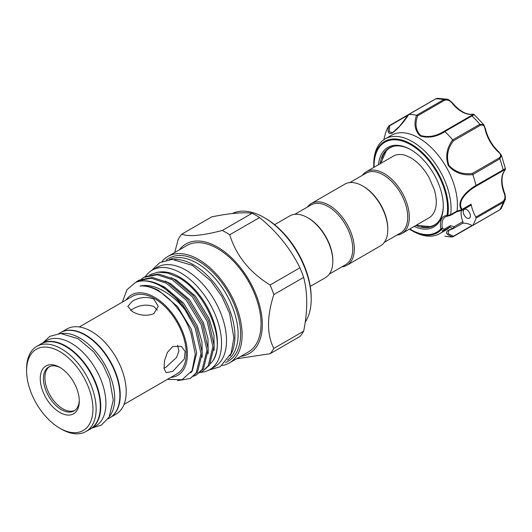 <?xml version="1.0" encoding="UTF-8"?>
<svg xmlns="http://www.w3.org/2000/svg" width="532" height="532" viewBox="0 0 532 532"><rect width="100%" height="100%" fill="white"/><g stroke="black" fill="none" stroke-linecap="round" stroke-linejoin="round"><path stroke-width="0.8" d="M40.186 344.41A49.223 28.422 60 0 1 41.336 343.685L46.517 340.693A49.223 28.422 60 0 1 71.128 343.133A49.223 28.422 60 0 1 103.281 386.505A49.223 28.422 60 0 1 95.74 425.946L90.56 428.938A49.223 28.422 60 0 1 89.356 429.57M41.336 343.685A49.223 28.422 60 0 1 65.948 346.119A49.223 28.422 60 0 1 98.107 389.497A49.223 28.422 60 0 1 90.56 428.938M61.366 429.098L59.77 428.18L61.366 429.098A49.163 28.389 -120 0 0 85.951 431.538L90.134 429.118A49.163 28.389 -120 0 0 97.669 389.723A49.163 28.389 -120 0 0 65.549 346.399A49.163 28.389 -120 0 0 40.964 343.965L36.781 346.379A49.163 28.389 -120 0 0 26.6 368.882L26.6 370.724A46.909 27.085 -120 0 0 59.77 428.18A46.909 27.085 -120 0 0 92.947 409.028A46.909 27.085 -120 0 0 59.77 351.572A46.909 27.085 -120 0 0 26.6 370.724M85.951 431.538A49.163 28.389 -120 0 0 93.486 392.137A49.163 28.389 -120 0 0 61.366 348.812A49.163 28.389 -120 0 0 36.781 346.379M59.77 412.42A27.611 15.94 60 0 1 40.246 378.604A27.611 15.94 60 0 1 59.77 367.333L59.77 367.333A27.611 15.94 60 0 1 79.295 401.148A27.611 15.94 60 0 1 59.77 412.42M60.588 367.818A25.356 14.643 -120 0 0 48.685 366.994A25.356 14.643 -120 0 0 44.801 387.316A25.356 14.643 -120 0 0 61.366 409.66A25.356 14.643 -120 0 0 74.048 410.917A25.356 14.643 -120 0 0 79.281 400.197M74.759 410.451A25.356 14.643 60 0 1 62.843 408.809A25.356 14.643 60 0 1 46.484 387.136A25.356 14.643 60 0 1 49.443 366.608M58.799 333.604L60.462 332.64A49.223 28.422 60 0 1 85.073 335.08A49.223 28.422 60 0 1 117.233 378.452A49.223 28.422 60 0 1 109.685 417.899L108.016 418.857M61.479 333.524A49.223 28.422 60 0 1 79.893 338.066A49.223 28.422 60 0 1 110.33 376.324A49.223 28.422 60 0 1 109.432 416.576M130.599 310.402L132.295 309.325C139.47 304.942 146.646 304.011 153.808 306.532L157.306 310.143M153.808 299.077L158.263 306.359L153.808 313.674C146.633 316.341 139.457 315.616 132.295 311.499L127.833 306.359L132.295 301.252C139.464 297.102 146.639 296.371 153.808 299.077M172.78 371.383L166.13 372.693L164.049 368.536L164.461 360.856L167.387 352.443L172.78 346.538L181.346 346.339L185.143 351.479L184.325 358.94L172.78 371.383M124.029 404.413L176.963 373.85A44.715 25.815 -120 0 0 183.819 338.02A44.715 25.815 -120 0 0 154.606 298.618A44.715 25.815 -120 0 0 132.249 296.404L79.315 326.961M177.588 345.275L178.925 351.034L176.544 357.464L165.791 367.353L164.016 368.277M110.836 417.168L116.029 414.169A49.163 28.389 -120 0 0 123.57 374.767A49.163 28.389 -120 0 0 91.451 331.443A49.163 28.389 -120 0 0 66.866 329.009L61.665 332.008M111.547 416.642A49.163 28.389 -120 0 0 117.16 376.816A49.163 28.389 -120 0 0 85.472 334.894A49.163 28.389 -120 0 0 62.477 331.655M170.812 377.401A46.377 26.773 -120 0 0 186.313 343.752A46.377 26.773 -120 0 0 154.606 297.255A46.377 26.773 -120 0 0 126.097 299.955M122.367 302.11L126.915 289.787L135.567 282.386A55.368 31.967 -120 0 1 160.963 286.249A55.368 31.967 -120 0 1 185.123 309.837C177.289 300.194 168.73 293.199 159.447 288.869C152.518 285.711 146.047 284.76 140.042 286.023A51.564 29.772 60 0 1 158.27 290.911A51.564 29.772 60 0 1 191.015 333.384L195.291 354.179L192.045 370.724L182.024 379.715L167.394 379.376M210.552 363.476L212.574 361.215A53.592 30.942 -120 0 0 179.51 276.992A53.592 30.942 -120 0 0 160.511 271.918L158.09 272.138L149.698 274.731M212.574 361.215C226.991 342.681 206.463 291.908 177.874 277.245L167.66 273.029L158.09 272.138M171.091 277.664L176.704 280.271L195.43 296.144L209.269 318.974L213.977 335.32L214.137 350.329M140.042 286.023C146.087 285.511 152.332 287.047 158.769 290.618L177.495 306.498L191.34 329.328L196.72 352.909L192.338 370.851L190.808 372.799M159.135 284.567L164.747 287.174L183.474 303.047L197.319 325.877L202.02 342.216L202.18 357.231M165.113 281.115L170.725 283.722L189.452 299.596L203.297 322.425L207.999 338.764L208.158 353.78M185.123 309.837L195.224 328.224L200.963 353.567L196.222 372.852L190.237 378.485L197.538 372.087L202.28 352.802L196.541 327.459L181.711 302.927L161.642 285.857C152.125 280.623 143.434 279.466 135.567 282.386M190.237 378.485L177.515 380.673M202.193 371.582L209.488 365.191L214.236 345.9L208.491 320.557L193.668 296.025L173.592 278.954L158.436 273.98L145.156 276.653L143.84 277.411L157.12 274.738L172.275 279.719L192.351 296.79L207.174 321.321L212.92 346.664L208.172 365.95L202.193 371.582L199.759 372.746M196.215 375.033L203.51 368.643L208.258 349.351L202.519 324.008L187.69 299.476L167.62 282.406L152.458 277.431L139.178 280.105L137.861 280.863L151.141 278.189L166.297 283.17L186.373 300.241L201.202 324.773L206.941 350.116L202.193 369.401L196.215 375.033L193.781 376.197M141.598 278.914L143.84 277.411M135.627 282.366L137.861 280.863M200.67 372.36A57.476 33.184 -120 0 0 209.641 369.72A57.476 33.184 -120 0 0 218.453 323.662A57.476 33.184 -120 0 0 180.907 273.009A57.476 33.184 -120 0 0 152.165 270.163A57.476 33.184 -120 0 0 145.495 276.46M209.641 369.72L214.622 366.841A57.476 33.184 -120 0 0 223.433 320.783A57.476 33.184 -120 0 0 185.887 270.136A57.476 33.184 -120 0 0 157.146 267.29L152.165 270.163M222.29 230.476A75.231 43.431 60 0 1 226.007 232.477A75.231 43.431 60 0 1 229.731 234.772L259.556 217.555A75.231 43.431 -120 0 0 255.832 215.254A75.231 43.431 -120 0 0 252.115 213.259L222.29 230.476C201.821 235.749 188.361 236.953 181.917 234.087L211.743 216.863C229.226 213.305 242.685 212.102 252.115 213.259M222.07 365.517A61.479 35.498 -120 0 0 229.372 362.944L248.304 352.018A61.479 35.498 -120 0 0 257.727 302.755A61.479 35.498 -120 0 0 217.561 248.577A61.479 35.498 -120 0 0 186.825 245.538L167.899 256.464A61.479 35.498 -120 0 0 162.021 261.505M229.372 362.944A61.479 35.498 -120 0 0 238.802 313.68A61.479 35.498 -120 0 0 198.636 259.51A61.479 35.498 -120 0 0 167.899 256.464M227.49 360.051A58.101 33.543 -120 0 0 234.599 313.075A58.101 33.543 -120 0 0 197.04 263.187A58.101 33.543 -120 0 0 169.462 259.543M225.448 362.518A59.398 34.294 -120 0 0 238.143 316.055A59.398 34.294 -120 0 0 198.636 261.205A59.398 34.294 -120 0 0 166.31 260.075M230.023 355.842A58.101 33.543 -120 0 0 193.854 265.029A58.101 33.543 -120 0 0 174.376 259.456M305.222 322.053A66.493 38.39 -120 0 0 311.2 299.004A66.493 38.39 -120 0 0 264.185 217.568L264.185 217.568A66.493 38.39 -120 0 0 232.324 213.538M240.803 356.347A63.281 36.535 -120 0 0 260.653 309.724A63.281 36.535 -120 0 0 217.561 247.107A63.281 36.535 -120 0 0 179.324 249.867M236.594 358.781L270.103 353.714L299.928 336.497A75.231 43.431 -120 0 0 303.652 331.203L273.827 348.42A75.231 43.431 60 0 1 270.103 353.714M273.827 348.42C266.771 334.535 266.771 316.593 273.827 294.588L303.652 277.372A75.231 43.431 -120 0 0 299.928 267.782L270.103 284.999A75.231 43.431 60 0 1 273.827 294.588M270.103 284.999C249.634 272.384 236.175 255.646 229.731 234.772M259.556 217.555C277.039 231.846 290.499 248.584 299.928 267.782M303.652 277.372C307.749 292.972 307.749 310.914 303.652 331.203M265.382 218.26L264.185 217.568L265.375 218.26A64.804 37.413 60 0 1 265.382 218.26A64.804 37.413 60 0 1 311.2 297.627L311.2 299.004M310.262 286.416L325.431 277.657A35.644 20.575 -120 0 0 332.813 261.338L332.813 260.421A34.514 19.93 -120 0 0 308.407 218.147L307.616 217.688A35.644 20.575 -120 0 0 289.794 215.919L274.618 224.684M332.813 261.338A35.644 20.575 -120 0 0 307.616 217.688M443.322 230.921A54.663 31.561 60 0 1 439.738 233.621L446.115 229.944A54.663 31.561 -120 0 0 449.74 227.197L443.322 230.921L441.427 229.585A1.124 0.904 -136.2 0 1 440.735 229.073L440.795 228.401A1.124 0.472 -11.1 0 0 442.365 228.155L444.1 229.272L450.371 225.654L454.069 226.718L453.51 228.474A1.124 0.539 73.7 0 1 453.41 228.534L462.674 223.24A1.689 0.978 60 0 0 462.853 221.651A16.904 9.762 -120 0 1 461.424 210.579M378.511 164.701A45.925 26.514 60 0 1 410.817 149.705L410.817 149.705A45.925 26.514 60 0 1 443.289 205.951A45.925 26.514 60 0 1 414.155 226.433M411.216 149.938A44.801 25.862 -120 0 0 389.211 147.949A44.801 25.862 -120 0 0 380.22 163.71M466.817 209.648A5.074 2.926 -120 0 0 464.276 209.395A5.074 2.926 -120 0 0 463.498 213.458A5.074 2.926 -120 0 0 466.817 217.927A5.074 2.926 -120 0 0 469.35 218.18A5.074 2.926 -120 0 0 470.128 214.117A5.074 2.926 -120 0 0 466.817 209.648M440.795 228.401A18.035 10.414 60 0 1 446.641 215.473A1.124 0.891 83.8 0 0 447.558 216.138L445.49 216.797A16.904 9.762 -120 0 0 442.365 228.155L441.427 229.585A52.735 30.45 60 0 1 411.05 230.13L412.406 230.915A54.663 31.561 60 0 0 439.738 233.621M450.671 214.675L447.818 215.447A52.735 30.45 60 0 0 411.05 144.012A52.735 30.45 60 0 0 373.757 165.538L373.79 167.42A52.735 30.45 60 0 1 373.757 165.538L373.757 163.969A54.663 31.561 60 0 1 385.075 138.945A54.663 31.561 60 0 1 412.406 141.652A54.663 31.561 60 0 1 450.671 214.675L457.035 211.071A54.663 31.561 -120 0 0 418.784 137.974A54.663 31.561 -120 0 0 391.452 135.268L385.075 138.945M444.892 236.128L444.918 236.135A67.059 38.716 -120 0 0 452.699 236.906C446.827 234.772 442.065 231.779 453.124 228.474L449.74 227.197M457.035 211.071L461.55 209.847C455.724 201.595 466.83 190.549 475.98 185.449A67.059 38.716 -120 0 0 472.762 174.602C462.827 175.74 454.667 172.747 448.283 165.612C445.264 156.461 446.734 147.876 452.699 139.856A67.059 38.716 -120 0 0 444.918 131.643C436.386 136.977 428.147 138.413 420.2 135.953C414.867 130.712 413.65 123.816 416.556 115.264A67.059 38.716 -120 0 0 408.776 114.5C403.309 122.812 397.77 129.03 392.151 133.16C388.367 134.463 387.216 132.102 388.712 126.077A67.059 38.716 -120 0 0 385.494 133.2L383.805 139.756L385.481 133.233M382.023 158.177A44.801 25.862 60 0 1 389.577 147.743M394.531 146.081A44.515 25.702 -120 0 0 386.245 150.922L380.666 163.457M366.295 171.75L393.314 156.155A35.644 20.575 60 0 1 405.298 155.337L410.737 157.751C417.58 161.795 423.585 168.172 428.752 176.883L434.318 189.671C436.373 196.847 436.819 202.925 435.648 207.912A35.644 20.575 60 0 1 428.952 217.887L401.939 233.482A35.644 20.575 -120 0 0 409.321 217.169A35.644 20.575 -120 0 0 393.76 181.299A35.644 20.575 -120 0 0 366.295 171.75A35.644 20.575 -120 0 0 362.412 175.294M384.303 242.366L400.576 232.969A34.514 19.93 -120 0 0 407.725 217.169A34.514 19.93 -120 0 0 392.663 182.436A34.514 19.93 -120 0 0 366.063 173.186L349.79 182.582M341.943 266.825A35.644 20.575 -120 0 0 346.95 265.229L380.42 245.91A35.644 20.575 -120 0 0 387.801 229.591L387.801 228.674A34.514 19.93 -120 0 0 363.396 186.4L362.598 185.941A35.644 20.575 -120 0 0 344.776 184.172L311.306 203.497A35.644 20.575 -120 0 0 307.423 207.041M387.801 229.591A35.644 20.575 -120 0 0 362.598 185.941M346.95 265.229A35.644 20.575 -120 0 0 354.332 248.916A35.644 20.575 -120 0 0 338.771 213.046A35.644 20.575 -120 0 0 311.306 203.497M329.315 274.113L345.587 264.717A34.514 19.93 -120 0 0 352.736 248.916A34.514 19.93 -120 0 0 337.674 214.183A34.514 19.93 -120 0 0 311.074 204.933L294.801 214.33M416.303 225.189L429.956 226.619A44.515 25.702 -120 0 0 438.288 221.871M434.365 225.329A44.801 25.862 60 0 1 421.557 226.652M396.925 235.078A35.644 20.575 -120 0 0 401.939 233.482M415.864 225.448A44.801 25.862 -120 0 0 434.012 225.541A44.801 25.862 -120 0 0 443.289 205.492M446.641 215.473L447.033 215.147A51.937 29.985 -120 0 0 410.817 144.797A51.937 29.985 -120 0 0 374.102 167.241M453.297 228.541L448.848 230.316L448.017 233.641L453.464 236.215L472.044 225.495A27.611 15.94 -120 0 0 462.574 223.294M461.55 209.847A1.124 0.712 144.8 0 0 462.162 209.355L471.106 204.195A27.611 15.94 -120 0 0 475.834 217.116L502.926 201.475C505.187 199.367 505.56 196.508 504.03 192.897A27.611 15.94 60 0 1 504.03 171.364C505.553 169.469 505.187 169.249 502.926 170.712L476.093 186.207C467.455 191.055 456.416 201.568 462.162 209.355L461.596 209.967A1.124 0.738 177.4 0 0 462.222 209.741M416.556 115.264L443.735 99.644L447.02 99.225C448.017 99.072 450.006 100.495 452.978 103.494L452.493 103.627C450.132 100.508 447.472 99.398 444.513 100.302L417.68 115.79C414.721 123.89 415.725 130.466 420.706 135.52C428.333 137.721 436.207 136.272 444.313 131.171L444.918 131.643M452.699 139.856L479.877 124.308L483.748 124.661L474.212 114.593C474.125 114.207 473.214 114.107 471.465 114.294A1.124 0.884 87.1 0 0 471.139 114.393A27.611 15.94 60 0 1 452.493 103.627M475.98 185.449L503.106 169.914C505.786 168.139 506.125 168.185 504.13 170.06M504.03 171.364A1.124 0.884 32.9 0 0 504.283 171.131C505.26 169.834 505.633 168.996 505.4 168.604L501.443 155.317L499.814 158.842L472.762 174.602M472.044 225.495A1.124 0.652 -120 0 0 472.576 225.535A1.124 0.652 -120 0 0 472.722 225.395L499.814 209.748L501.244 208.438L505.114 199.839L503.106 202.479L476.007 218.12A1.124 0.652 -120 0 0 475.834 217.116M472.722 225.395A67.059 38.716 -120 0 0 476.007 218.12M480.117 221.179L480.07 221.212A1.124 0.652 -120 0 0 480.07 221.212L452.699 236.906M388.712 126.077L389.697 125.758L389.198 131.763L392.496 132.707L399.692 126.124L408.516 114.56M444.513 100.302A1.124 0.652 -120 0 0 443.735 99.644A67.059 38.716 -120 0 0 435.788 98.859A1.124 0.652 -120 0 0 435.595 98.905L437.637 98.274L435.788 98.859L408.776 114.5M447.02 99.225L437.637 98.274M444.313 131.171L471.153 115.677C473.553 114.453 473.547 114.021 471.139 114.393M472.316 114.965C474.943 114.174 474.817 114.493 471.931 115.923L444.845 131.564M483.748 124.661L485.41 128.678A1.124 0.439 167.4 0 1 485.078 129.103C484.472 125.559 482.883 124.302 480.303 125.339L453.464 140.827C447.665 148.395 446.129 156.548 448.868 165.286C455.053 171.956 462.867 174.682 472.303 173.452L472.729 174.483M472.303 173.452L499.136 157.957C501.324 156.248 501.031 154.24 498.265 151.946A27.611 15.94 60 0 1 485.078 129.103M471.106 204.195A1.689 0.978 60 0 1 470.787 205.305L461.936 210.413L456.875 211.683M453.803 228.361A1.124 0.851 55.7 0 1 453.244 228.421L454.069 226.718L462.853 221.651M449.839 227.104L450.371 225.654M443.475 230.782L444.1 229.272M456.702 211.656L457.028 211.217L456.702 211.656M450.431 215.274L450.664 214.888M447.818 215.447L447.844 216.045L447.818 215.447A1.124 0.751 -171 0 1 447.033 215.147M450.571 215.327L447.558 216.138A1.124 0.891 83.8 0 0 447.844 216.045M408.529 114.885L408.702 114.493L408.529 114.885M452.785 236.9L453.464 236.215M453.124 228.474A1.124 0.539 73.7 0 0 453.41 228.534L448.848 230.316M504.03 192.897L504.389 192.544C501.244 183.327 501.211 176.192 504.283 171.131M476.093 186.207L476.014 185.555M453.464 140.827L452.785 139.949M485.41 128.678C487.618 137.708 492.08 145.442 498.797 151.866A1.124 0.439 132.6 0 0 498.265 151.946M417.68 115.79L416.642 115.284M174.729 252.514L178.193 239.38A75.231 43.431 60 0 1 181.917 234.087M409.746 228.979A51.937 29.985 -120 0 0 410.817 229.611A51.937 29.985 -120 0 0 440.735 229.073M411.05 230.13L411.05 230.13A52.735 30.45 60 0 1 409.434 229.159L412.406 230.915M480.303 125.339A1.124 0.652 -120 0 0 479.877 124.308A67.059 38.716 -120 0 0 471.931 115.923A1.124 0.652 -120 0 0 471.153 115.677M502.926 170.712A1.124 0.652 -120 0 0 503.106 169.914A67.059 38.716 -120 0 0 499.814 158.842A1.124 0.652 -120 0 0 499.136 157.957M499.482 209.941A1.124 0.652 60 0 0 499.674 209.887A1.124 0.652 60 0 0 499.814 209.748A67.059 38.716 -120 0 0 503.106 202.479A1.124 0.652 60 0 0 502.926 201.475M408.15 115.105L389.697 125.758M408.563 114.513L435.595 98.905A1.124 0.652 -120 0 0 435.455 99.052M43.006 342.721L49.915 336.324L60.681 333.517L78.018 338.651L93.712 351.885L103.022 364.952L109.599 379.349L113.256 400.157L109.12 417.128L101.333 425.128L92.229 427.974M151.5 270.569L159.846 262.608L172.202 259.39L192.378 265.375L210.832 280.956L221.824 296.377L229.585 313.361L233.894 337.84L231.107 353.388L220.162 366.767L208.963 370.092M450.597 215.314L456.908 211.67M415.991 110.224L388.959 125.831M501.244 208.438L499.674 209.887L472.576 225.535M505.114 199.839C505.713 199.739 505.3 193.881 504.389 192.544M498.797 151.866L501.443 155.311M452.978 103.494C459.389 110.829 465.547 114.427 471.465 114.294"/></g></svg>
